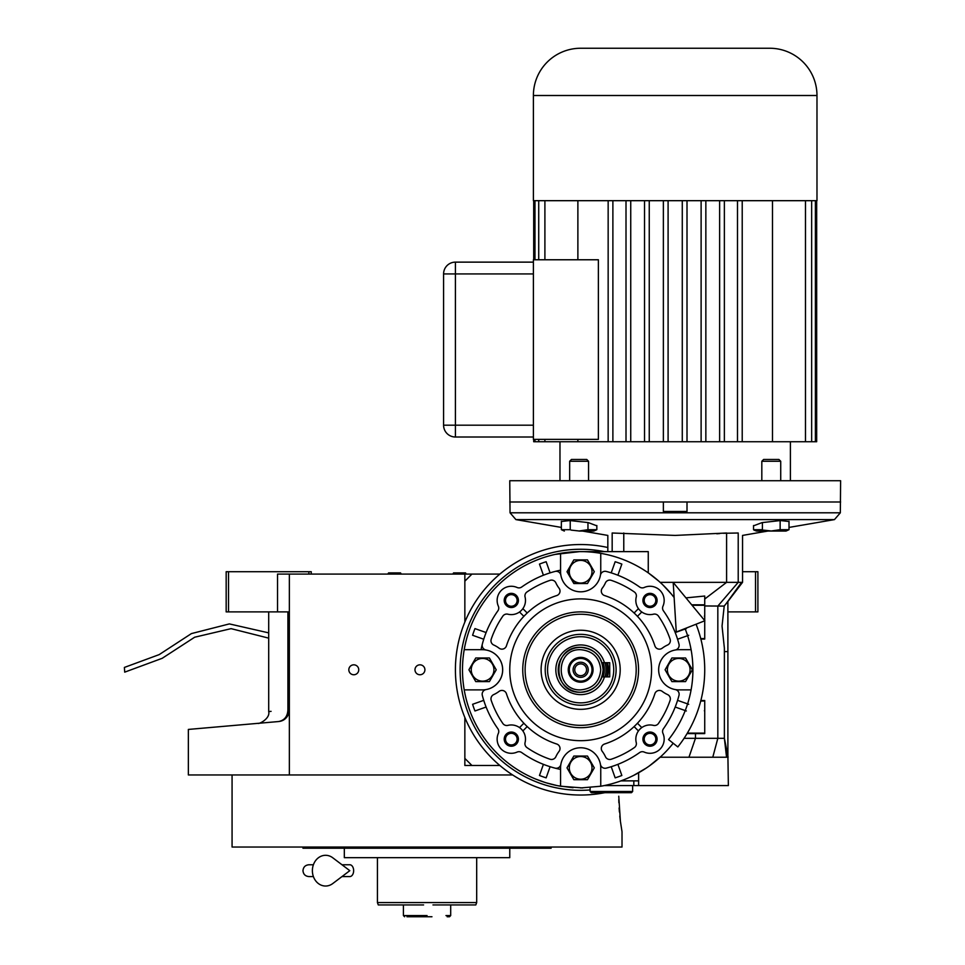 <?xml version="1.0" encoding="UTF-8"?>
<svg xmlns="http://www.w3.org/2000/svg" width="965" height="965" viewBox="0 0 965 965"><rect width="100%" height="100%" fill="white"/><g stroke="black" fill="none" stroke-linecap="round" stroke-linejoin="round"><path stroke-width="1.45" d="M289.355 611.894L277.534 611.894L277.534 574.079L289.355 574.079L289.355 774.955L188.356 774.955L188.356 729.431M464.853 622.051L464.853 574.079L289.355 574.079M353.781 674.752A4.958 4.958 0 0 0 358.751 669.794A4.958 4.958 0 0 0 353.781 664.825A4.958 4.958 0 0 0 348.823 669.794A4.958 4.958 0 0 0 353.781 674.752M419.956 674.752A4.958 4.958 0 0 0 424.914 669.794A4.958 4.958 0 0 0 419.956 664.825A4.958 4.958 0 0 0 414.986 669.794A4.958 4.958 0 0 0 419.956 674.752M512.62 774.955L289.355 774.955M742.543 571.714L755.535 571.714L755.535 611.894L727.887 611.894M287.92 709.77C262.384 712.17 262.384 712.17 287.92 709.77C287.594 716.464 284.482 720.385 278.559 721.543L188.356 729.431L278.559 721.543C251.117 723.943 251.117 723.943 278.559 721.543C284.663 720.952 288.258 717.031 289.355 709.77L287.92 709.77L287.92 611.894M268.704 611.894L268.704 711.579L271.069 711.35M228.524 571.714L228.524 611.894L226.172 611.894L226.172 571.714L311.249 571.714L311.249 574.079M308.884 571.714L308.884 574.079M228.524 611.894L277.534 611.894M755.535 571.714L757.899 571.714L757.899 611.894L755.535 611.894M278.559 721.543A11.821 11.821 -22 0 0 281.792 720.795A11.821 11.821 -22 0 1 278.559 721.543L271.069 722.194M288.221 714.812A11.821 11.821 -22 0 1 283.867 719.745A11.821 11.821 -22 0 0 288.221 714.812M618.794 799.575L618.879 802.759M619.12 807.922L619.409 812.023M619.783 816.052L620.242 820.093M232.07 774.955L232.07 847.029L622.015 847.029L622.015 831.673L620.399 821.287L618.758 796.222M302.974 847.029L302.974 848.211L551.111 848.211L551.111 847.029M509.761 848.211L509.761 857.668L344.324 857.668L344.324 848.211M431.958 916.75L427.049 916.75C452.971 916.75 452.971 916.75 427.049 916.75L406.965 916.75M404.6 916.75L403.418 915.568L403.418 904.929L378.28 904.929L377.424 902.565L383.334 902.565M395.155 902.565L408.147 902.565M445.963 902.565L458.954 902.565M470.775 902.565L476.686 902.565L476.686 857.668M427.049 902.565L476.686 902.565L377.424 902.565L377.424 857.668M445.963 915.568L450.691 915.568L450.691 904.929L475.817 904.929L476.686 902.565M423.599 904.929L378.28 904.929M427.049 915.568C457.543 915.568 457.543 915.568 427.049 915.568C451.439 915.568 451.439 915.568 427.049 915.568L403.418 915.568M421.15 904.929L403.418 904.929M450.691 904.929L432.959 904.929M427.049 916.75C456.023 916.75 456.023 916.75 427.049 916.75L430.088 916.75M447.145 916.75L449.509 916.75L450.691 915.568M466.228 574.079L465.552 572.896L453.55 572.896L452.862 574.079M401.235 574.079L400.559 572.896L388.557 572.896L387.882 574.079M607.504 676.875A27.768 27.768 0 0 0 607.504 662.702A27.768 27.768 0 0 1 607.504 676.875A27.768 27.768 0 0 0 607.504 662.702A27.768 27.768 0 0 1 607.504 676.875M607.492 669.794A26.839 26.839 0 0 1 606.539 676.875A26.839 26.839 0 0 0 607.492 669.794A26.839 26.839 0 0 1 606.539 676.875A26.839 26.839 0 0 0 606.539 662.702A26.839 26.839 0 0 1 607.492 669.794A26.839 26.839 0 0 0 606.539 662.702A26.839 26.839 0 0 1 607.492 669.794M604.983 676.875A25.331 25.331 0 0 0 604.983 662.702A25.331 25.331 0 0 1 604.983 676.875A25.331 25.331 0 0 0 604.983 662.702A25.331 25.331 0 0 1 604.983 676.875M603.197 676.875A23.63 23.63 0 0 0 604.283 669.794A23.63 23.63 0 0 1 603.197 676.875A23.63 23.63 0 0 0 604.283 669.794A23.63 23.63 0 0 1 603.197 676.875A23.63 23.63 0 0 0 603.197 662.702M464.853 574.079L471.945 574.079L464.853 581.171M464.853 765.498L464.853 758.406L471.945 765.498L464.853 765.498M559.218 676.465L558.566 673.787M558.482 673.329L558.494 666.236M600.749 669.794C599.555 657.587 592.86 650.893 580.653 649.698C554.742 648.456 554.742 691.121 580.653 689.879C592.86 688.684 599.555 681.99 600.749 669.794M603.101 669.794C601.774 656.152 594.295 648.673 580.653 647.334C551.691 645.947 551.691 693.63 580.653 692.243C594.295 690.904 601.774 683.425 603.101 669.794M602.751 676.875L603.861 669.794L602.751 662.702M601.955 676.875A22.448 22.448 -90 0 0 601.955 662.702A22.448 22.448 0 0 0 558.204 669.794A22.448 22.448 0 0 0 601.955 676.875L609.723 676.875L609.723 662.702L601.955 662.702M558.566 665.79L558.735 664.921M580.653 657.382A12.412 12.412 0 0 0 568.252 669.794A12.412 12.412 0 0 0 580.653 682.195A12.412 12.412 0 0 0 593.065 669.794A12.412 12.412 0 0 0 580.653 657.382M580.653 681.133A11.339 11.339 0 0 1 569.314 669.794A11.339 11.339 0 0 1 580.653 658.444A11.339 11.339 0 0 1 592.003 669.794A11.339 11.339 0 0 1 580.653 681.133M580.653 677.346A7.563 7.563 0 0 1 573.089 669.794A7.563 7.563 0 0 1 580.653 662.231A7.563 7.563 0 0 1 588.216 669.794A7.563 7.563 0 0 1 580.653 677.346M580.653 675.693A5.911 5.911 0 0 0 586.563 669.794A5.911 5.911 0 0 0 580.653 663.884A5.911 5.911 0 0 0 574.742 669.794A5.911 5.911 0 0 0 580.653 675.693M499.858 765.498L471.945 765.498M464.853 758.406L464.853 717.526M471.945 574.079L499.858 574.079M696.054 624.21A124.075 124.075 0 0 1 677.828 746.934L668.564 739.588A112.254 112.254 0 0 0 685.066 628.553M673.196 582.426L676.272 632.027L704.848 620.748L673.196 582.426M341.984 864.761L349.788 864.761A5.911 3.86 90 0 1 353.648 870.671A5.911 3.86 90 0 1 349.788 876.57L341.984 876.57M332.756 883.554A15.356 13.196 -90 0 1 319.282 884.169A15.356 13.196 -90 0 1 312.383 870.671A15.356 13.196 -90 0 1 319.282 857.161A15.356 13.196 -90 0 1 332.756 857.776L349.8 870.671L332.756 883.554M660.012 757.344L655.525 761.204M654.186 762.29L649.3 765.969M648.842 766.294L647.226 767.416M643.148 770.082L640.832 771.481M727.887 755.016L728.358 785.594L638.625 785.594L638.625 772.76L636.84 773.737M636.056 774.159L634.114 775.16M633.414 775.522L632.642 775.896M671.592 594.331L674.137 597.504A118.164 118.164 0 0 0 464.213 689.879A118.164 118.164 0 0 0 560.569 786.234L582.715 787.935M649.469 765.848L661.109 756.331L661.423 757.236L660.132 757.236L712.785 757.223L688.95 757.236L695.463 738.322L684.076 738.322M704.727 605.972L724.208 606.08L722.049 626.068L724.377 648.142L724.377 738.322L717.827 738.322L712.785 757.223L726.549 757.236C728.937 757.284 728.937 757.284 726.549 757.223L724.377 738.322L727.887 755.945L727.887 651.628L724.377 651.628M633.667 775.39L646.224 768.092M724.208 606.08L727.887 601.436L727.887 651.628M725.559 604.452L741.59 582.353L660.132 582.353M695.463 733.593L695.463 738.322L717.827 738.322L717.827 606.092L738.213 582.353L738.213 533.006C743.979 536.166 743.979 536.166 738.213 533.006L723.352 533.283M669.903 747.224L669.022 748.237M625.103 779.274L622.883 780.154M633.571 775.438L630.157 777.09M629.807 777.247L626.924 778.514M663.064 585.104L671.182 593.849M648.601 573.114L658.528 580.918M580.653 787.947L600.749 786.234A118.164 118.164 0 0 0 673.196 743.267M638.625 780.866L620.965 780.866M638.625 785.594L604.174 785.594M685.958 597.878L704.727 596.032L704.727 599.024L726.597 582.353L726.597 533.006L675.186 535.418L612.172 533.006C606.394 536.166 606.394 536.166 612.172 533.006L612.172 551.63M704.727 599.024L704.727 601.111M704.727 606.092L704.727 620.604L704.727 604.802L691.676 604.802M700.747 638.589L704.727 638.589L704.727 620.784L704.727 639.071L700.867 639.071M543.283 764.702L539.471 775.486A113.436 113.436 0 0 0 546.154 777.85L550.098 766.705A101.614 101.614 0 0 0 560.569 769.407A101.614 101.614 0 0 1 550.098 766.705L549.966 767.066M543.416 764.34A101.614 101.614 0 0 1 537.662 761.868A101.614 101.614 0 0 0 550.098 766.705M481.245 648.733A101.614 101.614 0 0 1 483.742 639.228L483.369 639.095M579.663 551.63A118.164 118.164 0 0 1 580.653 551.63A118.164 118.164 0 0 0 579.663 551.63L555.177 554.405M535.285 560.689L533.561 561.413M514.972 571.557L512.789 573.053M496.903 586.431L495.455 587.914M482.379 604.187L481.221 605.948M471.439 624.693L470.474 627.105M464.708 646.996L464.37 648.818M462.488 669.794L462.512 672.243M464.804 693.063L465.299 695.391M471.547 715.162L472.283 716.899M482.428 735.475L483.923 737.658M497.301 753.544L498.772 754.98M515.045 768.068L516.818 769.226M535.551 779.008L544.646 782.325M546.588 782.929L556.805 785.522M557.927 785.751L573.053 787.705M719.733 533.573L716.802 533.79M687.068 733.593L704.727 733.593L704.727 700.506L700.867 700.506M704.727 596.032L704.727 604.802M580.653 551.63L648.263 551.63L648.263 572.884M570.424 565.804A11.821 11.821 0 0 0 580.653 583.523L573.837 583.523L567.01 571.714L573.837 559.893L587.48 559.893L594.295 571.714L587.48 583.523L580.653 583.523M560.569 570.17A101.614 101.614 0 0 0 555.032 571.449A4.729 4.729 0 0 1 560.87 575.2A20.084 20.084 0 0 0 600.435 575.2A20.084 20.084 0 0 1 560.87 575.2A20.084 20.084 0 0 1 560.569 571.714L560.569 553.343M600.749 553.343L600.749 571.714A20.084 20.084 0 0 1 600.435 575.2A4.729 4.729 0 0 1 606.285 571.449L606.285 571.449A101.614 101.614 0 0 1 639.602 587.01A4.729 4.729 0 0 0 644.258 587.48A14.186 14.186 0 0 1 662.967 606.189A4.729 4.729 0 0 0 663.438 610.845A101.614 101.614 0 0 1 678.986 644.162A4.729 4.729 0 0 1 675.235 650.012A20.084 20.084 0 0 1 678.733 649.698L691.097 649.698M618.022 574.875L621.846 564.091A113.436 113.436 0 0 0 615.163 561.726L611.34 572.51M686.356 628.601L675.572 632.413M677.937 639.095L688.721 635.284M675.235 650.012A20.084 20.084 0 0 0 675.235 689.565A20.084 20.084 0 0 1 675.235 650.012M611.34 767.066L611.219 766.705A101.614 101.614 0 0 1 606.285 768.128A101.614 101.614 0 0 0 639.602 752.567A4.729 4.729 0 0 1 644.258 752.097A14.186 14.186 0 0 0 662.967 733.388A4.729 4.729 0 0 1 663.438 728.732A101.614 101.614 0 0 0 678.986 695.415A4.729 4.729 0 0 0 675.235 689.565A20.084 20.084 0 0 0 678.733 689.879L691.097 689.879M688.721 704.293L677.937 700.481M675.572 707.164L686.356 710.976M617.902 764.34A101.614 101.614 0 0 1 611.219 766.705L615.163 777.85A113.436 113.436 0 0 0 621.846 775.486L618.022 764.702M606.285 768.128A4.729 4.729 0 0 1 600.435 764.376A20.084 20.084 0 0 0 560.87 764.376A20.084 20.084 0 0 1 600.435 764.376A20.084 20.084 0 0 1 600.749 767.863L600.749 786.234M753.532 525.829L762.061 522.608L780.48 520.545L789.008 521.498M561.365 521.498L569.893 520.545L588.312 522.608L596.84 525.829M485.745 632.413L486.107 632.545A101.614 101.614 0 0 1 488.58 626.792M464.213 689.879L482.584 689.879A20.084 20.084 0 0 0 486.07 650.012A20.084 20.084 0 0 1 486.07 689.565A4.729 4.729 0 0 0 482.319 695.415A101.614 101.614 0 0 0 497.88 728.732A4.729 4.729 0 0 1 498.35 733.388A14.186 14.186 0 0 0 517.059 752.097A4.729 4.729 0 0 1 521.715 752.567A101.614 101.614 0 0 0 555.032 768.128A4.729 4.729 0 0 0 560.87 764.376A20.084 20.084 0 0 0 560.569 767.863L560.569 786.234M483.369 700.481L472.597 704.293A113.436 113.436 0 0 0 474.961 710.976L485.745 707.164M555.032 571.449A101.614 101.614 0 0 0 521.715 587.01A4.729 4.729 0 0 1 517.059 587.48A14.186 14.186 0 0 0 498.35 606.189A4.729 4.729 0 0 1 497.88 610.845A101.614 101.614 0 0 0 482.319 644.162A4.729 4.729 0 0 0 486.07 650.012A20.084 20.084 0 0 0 482.584 649.698L464.213 649.698M472.597 635.284A113.436 113.436 0 0 1 474.961 628.601L486.107 632.545A101.614 101.614 0 0 0 483.742 639.228L472.597 635.284M549.966 572.51L546.154 561.726A113.436 113.436 0 0 0 539.471 564.091L543.283 574.875M486.107 707.031A101.614 101.614 0 0 1 483.742 700.349M636.249 597.009A14.186 14.186 0 0 0 653.426 614.198A4.729 4.729 0 0 1 658.456 616.104A94.534 94.534 0 0 1 670.096 639.168A4.729 4.729 0 0 1 667.563 645.018A27.177 27.177 0 0 0 662.255 648.178A4.729 4.729 0 0 1 654.885 645.875A77.984 77.984 0 0 0 604.572 595.562A4.729 4.729 0 0 1 602.269 588.192A27.177 27.177 0 0 0 605.429 582.884A4.729 4.729 0 0 1 611.267 580.351A94.534 94.534 0 0 1 634.343 591.979A4.729 4.729 0 0 1 636.249 597.009M667.563 694.571A4.729 4.729 0 0 1 670.096 700.409A94.534 94.534 0 0 1 658.456 723.473A4.729 4.729 0 0 1 653.426 725.378A14.186 14.186 0 0 0 636.249 742.568A4.729 4.729 0 0 1 634.343 747.598A94.534 94.534 0 0 1 611.267 759.226A4.729 4.729 0 0 1 605.429 756.693A27.177 27.177 0 0 0 602.269 751.385A4.729 4.729 0 0 1 604.572 744.015A77.984 77.984 0 0 0 654.885 693.702A4.729 4.729 0 0 1 662.255 691.398A27.177 27.177 0 0 0 667.563 694.571M556.733 744.015A4.729 4.729 0 0 1 559.049 751.385A27.177 27.177 0 0 0 555.876 756.693A4.729 4.729 0 0 1 550.038 759.226A94.534 94.534 0 0 1 526.962 747.598A4.729 4.729 0 0 1 525.069 742.568A14.186 14.186 0 0 0 507.88 725.378A4.729 4.729 0 0 1 502.849 723.473A94.534 94.534 0 0 1 491.221 700.409A4.729 4.729 0 0 1 493.754 694.571A27.177 27.177 0 0 0 499.062 691.398A4.729 4.729 0 0 1 506.432 693.702A77.984 77.984 0 0 0 556.733 744.015M559.049 588.192A4.729 4.729 0 0 1 556.733 595.562A77.984 77.984 0 0 0 506.432 645.875A4.729 4.729 0 0 1 499.062 648.178A27.177 27.177 0 0 0 493.754 645.018A4.729 4.729 0 0 1 491.221 639.168A94.534 94.534 0 0 1 502.849 616.104A4.729 4.729 0 0 1 507.88 614.198A14.186 14.186 0 0 0 525.069 597.009A4.729 4.729 0 0 1 526.962 591.979A94.534 94.534 0 0 1 550.038 580.351A4.729 4.729 0 0 1 555.876 582.884A27.177 27.177 0 0 0 559.049 588.192M650 593.354A7.093 7.093 0 0 1 657.093 600.435A7.093 7.093 0 0 1 650 607.528A7.093 7.093 0 0 1 642.919 600.435A7.093 7.093 0 0 1 650 593.354M650 732.049A7.093 7.093 0 0 1 657.093 739.142A7.093 7.093 0 0 1 650 746.222A7.093 7.093 0 0 1 642.919 739.142A7.093 7.093 0 0 1 650 732.049M511.305 732.049A7.093 7.093 0 0 1 518.398 739.142A7.093 7.093 0 0 1 511.305 746.222A7.093 7.093 0 0 1 504.213 739.142A7.093 7.093 0 0 1 511.305 732.049M511.305 593.354A7.093 7.093 0 0 1 518.398 600.435A7.093 7.093 0 0 1 511.305 607.528A7.093 7.093 0 0 1 504.213 600.435A7.093 7.093 0 0 1 511.305 593.354M634.101 726.585L638.444 730.927A14.186 14.186 0 0 1 641.785 727.586L637.443 723.243M687.008 511.45L687.008 501.993L840.611 501.993L509.761 501.993L663.365 501.993L663.365 511.45L687.008 511.45L687.008 501.993M638.444 608.65L634.101 612.992A77.984 77.984 0 0 1 637.443 616.333L641.785 611.991M580.653 740.686A70.903 70.903 0 0 0 651.556 669.794A70.903 70.903 0 0 0 580.653 598.891A70.903 70.903 0 0 0 509.761 669.794A70.903 70.903 0 0 0 580.653 740.686M650 594.633A5.814 5.814 0 0 1 655.814 600.435A5.814 5.814 0 0 1 650 606.249A5.814 5.814 0 0 1 644.198 600.435A5.814 5.814 0 0 1 650 594.633M650 733.328A5.814 5.814 0 0 1 655.814 739.142A5.814 5.814 0 0 1 650 744.944A5.814 5.814 0 0 1 644.198 739.142A5.814 5.814 0 0 1 650 733.328M511.305 733.328A5.814 5.814 0 0 1 517.119 739.142A5.814 5.814 0 0 1 511.305 744.944A5.814 5.814 0 0 1 505.491 739.142A5.814 5.814 0 0 1 511.305 733.328M511.305 594.633A5.814 5.814 0 0 1 517.119 600.435A5.814 5.814 0 0 1 511.305 606.249A5.814 5.814 0 0 1 505.491 600.435A5.814 5.814 0 0 1 511.305 594.633M678.733 681.604L671.905 681.604L665.09 669.794L671.905 657.973L685.548 657.973L692.375 669.794L685.548 681.604L678.733 681.604M580.653 779.684L573.837 779.684L567.01 767.863L573.837 756.053L587.48 756.053L594.295 767.863L587.48 779.684L580.653 779.684M632.642 785.594L632.642 791.493L590.11 791.493L590.11 787.573M663.365 501.993L663.365 511.45M482.584 681.604L475.757 681.604L468.942 669.794L475.757 657.973L489.4 657.973L496.227 669.794L489.4 681.604L482.584 681.604M580.653 560.375A11.339 11.339 0 0 0 569.314 571.714A11.339 11.339 0 0 0 580.653 583.053A11.339 11.339 0 0 0 591.991 571.714A11.339 11.339 0 0 0 580.653 560.375M522.861 730.927L527.204 726.585M523.862 723.243L519.52 727.586M527.204 612.992L522.861 608.65M519.52 611.991L523.862 616.333M678.733 658.444A11.339 11.339 0 0 0 667.394 669.794A11.339 11.339 0 0 0 678.733 681.133A11.339 11.339 0 0 0 690.072 669.794A11.339 11.339 0 0 0 678.733 658.444M580.653 756.524A11.339 11.339 0 0 0 569.314 767.863A11.339 11.339 0 0 0 580.653 779.201A11.339 11.339 0 0 0 591.991 767.863A11.339 11.339 0 0 0 580.653 756.524M632.642 791.493L631.472 792.675L591.292 792.675L590.11 791.493M482.584 658.444A11.339 11.339 0 0 0 471.246 669.794A11.339 11.339 0 0 0 482.584 681.133A11.339 11.339 0 0 0 493.923 669.794A11.339 11.339 0 0 0 482.584 658.444M789.008 521.245L789.008 529.688L780.142 529.688L771.276 530.979L763.436 530.123M753.532 525.515L753.532 529.688L762.41 529.688L762.41 522.572M754.051 530.123L756.536 531.064L786.017 531.064L756.536 531.064M780.142 520.593L780.142 529.688M570.231 520.593L570.231 529.688L571.256 530.123L579.096 530.979L587.962 529.688L596.84 529.688L596.84 525.515M561.365 521.245L561.365 529.688L570.231 529.688M587.962 522.572L587.962 529.688M607.829 547.517A125.257 125.257 0 0 0 455.408 669.794A125.257 125.257 0 0 0 604.874 792.675M580.653 725.33A55.536 55.536 0 0 0 636.188 669.794A55.536 55.536 0 0 0 580.653 614.247A55.536 55.536 0 0 0 525.117 669.794A55.536 55.536 0 0 0 580.653 725.33M569.652 480.727L569.652 461.27L588.553 461.27L588.553 480.727M761.819 480.727L761.819 461.27L780.721 461.27L780.721 480.727M771.276 531.064L786.017 531.064L771.276 531.064M579.096 531.064L593.837 531.064L579.096 531.064M580.653 630.242A39.541 39.541 0 0 1 620.193 669.794A39.541 39.541 0 0 1 580.653 709.335A39.541 39.541 0 0 1 541.112 669.794A39.541 39.541 0 0 1 580.653 630.242M569.652 461.27L571.461 459.461L586.744 459.461L588.553 461.27M761.819 461.27L763.629 459.461L778.912 459.461L780.721 461.27M580.653 705.234A35.452 35.452 0 0 0 616.104 669.794A35.452 35.452 0 0 0 580.653 634.343A35.452 35.452 0 0 0 545.213 669.794A35.452 35.452 0 0 0 580.653 705.234A35.452 35.452 0 0 0 616.104 669.794A35.452 35.452 0 0 0 580.653 634.343A35.452 35.452 0 0 0 545.213 669.794A35.452 35.452 0 0 0 580.653 705.234M604.44 676.875A24.813 24.813 0 0 1 555.84 669.794A24.813 24.813 0 0 1 604.44 662.702M533.392 273.939L443.586 273.939A11.821 11.821 0 0 1 455.408 262.13A11.821 11.821 0 0 0 443.586 273.939L443.586 425.191A11.821 11.821 0 0 0 455.408 437.012A11.821 11.821 0 0 1 443.586 425.191L455.408 425.191L455.408 262.13L533.392 262.13M533.392 425.191L455.408 425.191L455.408 437.012L533.392 437.012M559.977 480.727L559.977 441.729M790.395 480.727L790.395 441.729M840.611 480.727L840.334 512.801L510.039 512.801L509.761 480.727L840.611 480.727M533.705 439.365L533.705 441.729L544.899 441.729L544.899 439.365M538.723 441.729L538.723 439.365M608.155 200.684L608.155 441.729L701.121 441.729L701.121 200.684L533.392 200.684L533.392 95.511A47.261 47.261 0 0 1 580.653 48.25L769.72 48.25L580.653 48.25M701.121 200.684L816.981 200.684L816.981 95.511A47.261 47.261 0 0 0 769.72 48.25M612.884 441.729L612.884 200.684M626.008 441.729L626.008 200.684M630.736 441.729L630.736 200.684M644.524 441.729L644.524 200.684M649.252 441.729L649.252 200.684M663.365 441.729L663.365 200.684M668.094 441.729L668.094 200.684M682.279 441.729L682.279 200.684M687.008 441.729L687.008 200.684M701.121 441.729L705.849 441.729L705.849 200.684M719.637 200.684L719.637 441.729L705.849 441.729M719.637 441.729L724.365 441.729L724.365 200.684M737.489 200.684L737.489 441.729L724.365 441.729M737.489 441.729L742.218 441.729L742.218 200.684M742.218 441.729L772.495 441.729L772.495 200.684M772.495 441.729L805.473 441.729L805.473 200.684M805.473 441.729L811.649 441.729L811.649 200.684M811.649 441.729L815.401 441.729L815.401 200.684M815.401 441.729L816.667 441.729L816.667 200.684M533.705 259.766L533.705 200.684M534.972 259.766L534.972 200.684M538.723 259.766L538.723 200.684M544.899 259.766L544.899 200.684M577.878 200.684L577.878 259.766M544.899 441.729L608.155 441.729M534.972 441.729L534.972 439.365M598.384 259.766L533.392 259.766L533.392 439.365L598.384 439.365L598.384 259.766M577.878 439.365L577.878 441.729M268.704 638.142L231.093 628.649L194.665 637.214L162.18 658.311L124.702 672.147L124.389 667.43L159.177 654.62L191.432 633.583L229.368 623.909L268.704 632.871M704.727 733.123L687.345 733.123M700.747 700.988L704.727 700.988M692.074 605.272L704.727 605.272M623.776 533.006L623.776 551.63M561.365 527.421L515.925 519.604L834.448 519.604L840.334 512.801M580.653 611.894A57.9 57.9 0 0 1 638.553 669.794A57.9 57.9 0 0 1 580.653 727.694A57.9 57.9 0 0 1 522.753 669.794A57.9 57.9 0 0 1 580.653 611.894M604.404 551.63A120.529 120.529 0 0 0 460.124 669.794A120.529 120.529 0 0 0 590.11 789.949M580.653 702.87A33.087 33.087 0 0 0 613.74 669.794A33.087 33.087 0 0 0 580.653 636.707A33.087 33.087 0 0 0 547.565 669.794A33.087 33.087 0 0 0 580.653 702.87M533.392 95.511L816.981 95.511M268.704 711.579C270.393 718.744 258.56 724.45 257.92 723.352L261.973 722.99M257.788 723.364L262.046 722.99M269.344 722.351L270.839 722.218M308.884 864.761L313.408 864.761L308.884 864.761C305.29 865.11 303.324 867.077 302.974 870.671C303.324 874.254 305.29 876.22 308.884 876.57L313.408 876.57M767.814 531.064L742.543 535.418L742.543 582.341L727.887 601.497M789.008 527.421L834.448 519.604M607.829 551.63L607.829 535.418L582.558 531.064M633.824 780.866L633.824 785.594M704.378 616.273L704.727 615.429M704.378 710.795L704.727 709.963M515.925 519.604L510.039 512.801M786.017 531.064L789.008 529.688L786.017 531.064M564.356 531.064L561.365 529.688L564.356 531.064M593.837 531.064L596.84 529.688"/></g></svg>
